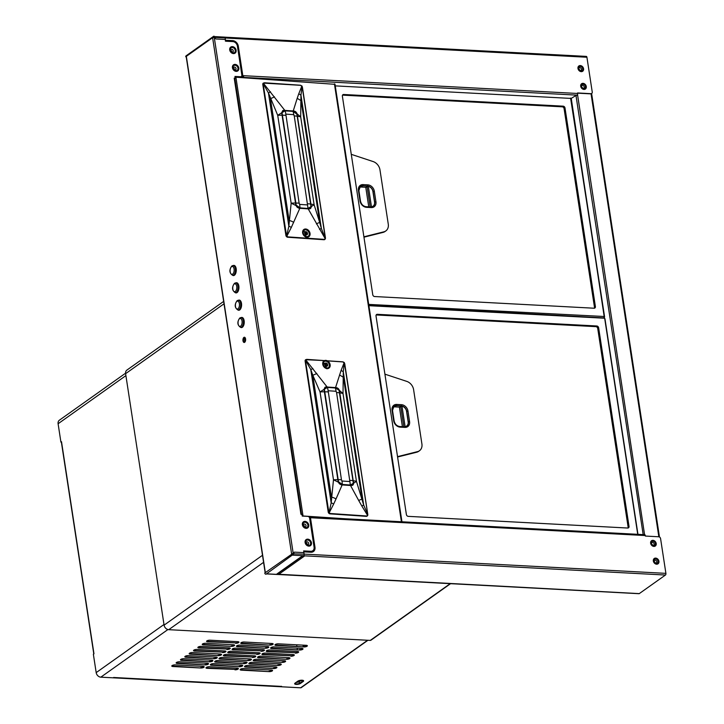 <?xml version="1.0" encoding="UTF-8"?>
<svg xmlns="http://www.w3.org/2000/svg" width="724" height="724" viewBox="0 0 724 724"><rect width="100%" height="100%" fill="white"/><g stroke="black" fill="none" stroke-linecap="round" stroke-linejoin="round"><path stroke-width="1.09" d="M277.772 573.607A1.294 1.032 -125.4 0 0 278.831 574.268L639.265 593.617A1.294 0.661 93 0 1 639.011 593.698A1.294 0.661 93 0 1 638.767 593.59M278.831 574.268L304.551 556.005L303.437 555.914M644.46 534.783A1.294 0.661 93 0 1 644.613 534.71A1.294 0.661 93 0 1 644.713 534.701A1.294 0.661 93 0 1 644.858 534.737A1.294 0.661 93 0 1 645.283 535.543L311.184 517.769L310.994 516.556L310.279 516.511L314.976 547.208A5.656 4.498 54.6 0 1 310.931 552.24L303.781 551.86L304.125 554.113A1.294 0.661 93 0 1 304.134 554.204A1.204 0.615 93 0 1 303.718 555.751A1.294 0.661 93 0 1 303.673 555.788L303.437 555.951M639.265 593.617L665.447 575.037A1.294 0.661 93 0 0 665.899 573.363L660.578 538.593A1.855 1.475 54.6 0 0 658.722 536.774L645.365 536.059L645.283 535.543M277.717 574.204L277.835 573.698M654.134 543.932A1.62 1.294 -125.4 0 1 651.347 543.778A1.62 1.294 54.6 0 1 654.134 543.932M656.849 561.706A1.62 1.294 54.6 0 0 654.071 561.562A1.62 1.294 -125.4 0 0 656.849 561.706M310.279 516.511L309.528 516.683L314.225 547.38A5.095 4.054 -125.4 0 1 312.804 551.308A5.095 4.054 -125.4 0 1 310.786 551.923M310.931 552.24L303.736 551.552M314.144 547.778A5.005 3.982 -125.4 0 1 310.524 551.86L304.496 551.127M308.659 516.674L309.528 516.683M305.917 543.109A1.023 0.815 -125.4 0 1 306.18 543.072A1.023 0.815 54.6 0 1 307.067 544.72M304.342 526.936A1.023 0.815 54.6 0 0 303.456 525.298A1.023 0.815 -125.4 0 0 303.202 525.334M643.419 534.629L644.885 534.755M577.535 94.609L577.607 95.088L575.019 95.776M577.607 95.088L644.577 534.692M644.559 534.584L643.944 534.665M578.702 69.052A1.023 0.815 -125.4 0 1 579.68 70.418M581.426 86.826A1.023 0.815 -125.4 0 1 582.395 88.201M651.356 543.814A1.023 0.815 -125.4 0 1 652.324 545.181M654.071 561.589A1.023 0.815 -125.4 0 1 655.048 562.955M659.474 537L591.617 93.523A1.855 1.475 -125.4 0 1 590.639 93.858L590.92 93.668A1.855 1.475 54.6 0 0 592.241 92.011L586.92 57.241A1.294 0.661 -87 0 0 586.35 56.4A1.294 0.661 -87 0 0 586.096 56.481M586.92 57.241L225.146 37.992A1.294 0.661 -87 0 0 225.128 37.91A1.204 0.615 -87 0 0 224.603 37.123A1.204 0.615 -87 0 0 224.368 37.205M590.92 93.668L577.562 92.953L577.634 93.477L243.536 75.694L243.445 77.106L235.047 76.907M225.146 37.992L225.49 40.245L232.648 40.625A5.656 4.498 54.6 0 1 238.305 46.173L243.002 76.871L243.717 76.907M581.481 69.169A1.62 1.294 -125.4 0 1 578.702 69.024A1.62 1.294 54.6 0 1 581.481 69.169M590.639 93.858L577.589 93.161M584.205 86.943A1.62 1.294 54.6 0 0 581.417 86.799A1.62 1.294 -125.4 0 0 584.205 86.943M577.236 95.097A1.294 0.661 -87 0 0 577.327 94.998A1.294 0.661 -87 0 0 577.517 94.663A1.294 0.661 -87 0 0 577.634 93.477M243.309 77.097A1.294 0.661 93 0 1 243.228 77.224A1.294 0.661 -87 0 1 243.083 77.368L242.784 77.577M242.178 77.432L235.065 77.052M571.109 98.455L575.562 95.758M243.002 76.871L235.01 76.69M234.413 69.957A1.023 0.815 54.6 0 0 233.535 68.318A1.023 0.815 -125.4 0 0 233.273 68.346M226.467 41.25L232.449 41.34A5.095 4.054 -125.4 0 1 237.553 46.345L242.25 77.043M230.549 50.571A1.023 0.815 -125.4 0 1 230.811 50.535A1.023 0.815 54.6 0 1 231.698 52.182M225.49 40.245L225.3 40.96M225.598 40.978L226.485 41.024M237.979 310.008A5.095 2.606 -87 0 0 238.703 310.261A5.095 2.606 -87 0 0 239.707 309.935A5.095 2.606 -87 0 0 241.59 304.324A5.095 2.606 -87 0 0 239.246 300.08A5.095 2.606 -87 0 0 238.495 300.252M235.318 292.668A5.095 2.606 -87 0 0 236.051 292.912A5.095 2.606 -87 0 0 237.056 292.596A5.095 2.606 -87 0 0 238.938 286.985A5.095 2.606 -87 0 0 236.594 282.731A5.095 2.606 -87 0 0 235.843 282.903M232.666 275.319A5.095 2.606 -87 0 0 233.399 275.572A5.095 2.606 -87 0 0 234.404 275.247A5.095 2.606 -87 0 0 236.277 269.645A5.095 2.606 -87 0 0 233.942 265.391A5.095 2.606 -87 0 0 233.191 265.563M240.63 327.348A5.095 2.606 -87 0 0 241.363 327.601A5.095 2.606 -87 0 0 242.359 327.275A5.095 2.606 -87 0 0 244.241 321.673A5.095 2.606 -87 0 0 241.907 317.42A5.095 2.606 -87 0 0 241.146 317.592M244.658 342.307A2.615 1.339 -87 0 0 245.626 339.42A2.615 1.339 -87 0 0 244.422 337.239A2.615 1.339 -87 0 0 243.907 337.402A2.615 1.339 -87 0 0 242.947 340.28A2.615 1.339 -87 0 0 244.142 342.47A2.615 1.339 -87 0 0 244.658 342.307M213.544 36.345L186.077 55.839A1.204 0.959 -125.4 0 0 185.742 56.762L213.209 37.268A1.204 0.959 -125.4 0 1 214.069 36.2L214.132 36.634A0.742 0.588 -125.4 0 0 213.607 37.295L213.209 37.268M185.742 56.762L186.204 56.744M186.403 56.762L265.346 572.639L264.749 573.064A1.204 0.959 54.6 0 0 265.952 574.241L293.347 554.322A0.742 0.588 54.6 0 1 292.605 553.589L265.346 572.639M292.206 553.57A1.204 0.959 54.6 0 0 293.419 554.747M234.766 78.482L234.205 78.129L235.237 78.183L234.974 76.445L240.522 76.744A1.855 1.475 54.6 0 0 241.852 75.088L237.418 46.128A4.634 3.692 54.6 0 0 232.784 41.585L225.635 41.205L225.137 37.91L214.241 37.331L215.906 38.96L225.372 39.467L215.906 38.96L214.241 37.331L293.247 553.625L292.623 553.661M303.664 551.082L310.551 551.453A4.634 3.692 54.6 0 0 312.569 550.892L312.795 550.729A4.634 3.692 54.6 0 1 310.777 551.29L303.637 550.91L303.899 552.638L294.433 552.141L303.899 552.638L304.134 554.204L292.668 553.806M214.005 36.725A1.204 0.615 93 0 1 214.168 37.033A1.204 0.615 -87 0 1 214.241 37.331L212.612 37.693L291.618 553.996M234.205 78.129L300.949 514.302L301.98 514.357L302.252 516.085L307.8 516.384A1.855 1.475 54.6 0 1 309.655 518.203L314.089 547.163A4.634 3.692 54.6 0 1 312.795 550.729M293.012 554.204L294.433 552.141L293.247 553.625A1.204 0.615 93 0 1 293.265 553.951A1.204 0.615 93 0 1 293.247 554.303M241.219 76.59A1.855 1.475 -125.4 0 1 240.296 76.907L235.001 76.626M213.969 37.322L214.132 36.634M244.622 337.275A2.615 1.339 -87 0 0 244.305 337.42A2.615 1.339 -87 0 0 243.336 340.108A2.615 1.339 -87 0 0 244.35 342.452M242.097 317.447A5.095 2.606 -87 0 0 241.563 317.601M241.038 327.384A5.095 2.606 -87 0 0 241.563 327.601M234.142 265.418A5.095 2.606 -87 0 0 233.599 265.572M233.083 275.355A5.095 2.606 -87 0 0 233.599 275.572M236.793 282.758A5.095 2.606 -87 0 0 236.25 282.921M235.734 292.695A5.095 2.606 -87 0 0 236.25 292.912M239.445 300.098A5.095 2.606 -87 0 0 238.911 300.261M238.386 310.035A5.095 2.606 -87 0 0 238.911 310.252M276.984 574.376A1.204 0.615 -87 0 0 277.211 574.476A1.204 0.615 -87 0 0 277.446 574.404L266.55 573.824M292.822 555.172L303.718 555.751L302.451 555.86L276.64 574.186L277.672 574.241L277.5 573.797M276.64 574.186A1.204 0.959 54.6 0 0 277.165 574.041L302.75 555.878M307.564 544.837A1.62 1.294 -125.4 0 1 307.094 541.805A1.62 1.294 54.6 0 1 307.564 544.837M304.84 527.063A1.62 1.294 -125.4 0 1 304.379 524.022A1.62 1.294 54.6 0 1 304.84 527.063M234.911 70.074A1.62 1.294 -125.4 0 1 234.449 67.042A1.62 1.294 54.6 0 1 234.911 70.074M232.196 52.3A1.62 1.294 -125.4 0 1 231.725 49.268A1.62 1.294 54.6 0 1 232.196 52.3M244.92 342.063L244.214 337.493M235.083 77.151L334.814 84.319M302.243 516.076L309.999 516.529M311.003 516.601L333.882 518.167M305.664 234.712A1.023 0.796 56.3 0 0 304.614 233.137M325.764 366.082A1.023 0.796 56.3 0 0 324.714 364.516M302.225 515.931L345.574 518.782M325.836 366.127A1.023 0.796 56.3 0 0 324.705 364.434M305.736 234.748A1.023 0.796 56.3 0 0 304.605 233.056M284.831 110.401L294.08 111.044L297.075 113.822L311.239 206.186L310.334 208.63L309.058 208.937L298.94 208.25L295.89 205.507L281.699 112.763L282.641 110.691L284.831 110.401L263.455 83.332L262.803 84.518A1.855 1.439 -123.7 0 1 263.455 83.016M262.803 84.518L285.889 235.4A1.855 1.439 -123.7 0 0 287.718 237.246L323.945 239.725A1.855 1.439 -123.7 0 0 324.814 239.454M304.732 232.277A1.765 1.367 -123.7 0 1 306.496 234.929M305.845 231.635A1.765 1.367 56.3 0 0 306.352 234.929A1.765 1.367 -123.7 0 0 305.845 231.635M308.279 236.286A3.71 2.887 56.3 0 0 308.931 232.476A3.71 2.887 56.3 0 0 305.573 229.816A3.71 2.887 56.3 0 0 304.161 230.123M306.876 236.594A3.71 2.887 -123.7 0 1 303.483 233.843A3.71 2.887 -123.7 0 1 304.288 230.042A3.71 2.887 -123.7 0 1 305.809 229.653A3.71 2.887 -123.7 0 1 309.202 232.404A3.71 2.887 -123.7 0 1 308.397 236.205A3.71 2.887 -123.7 0 1 306.876 236.594M306.976 237.237A4.407 3.43 56.3 0 0 308.786 236.784A4.407 3.43 56.3 0 0 309.736 232.268A4.407 3.43 56.3 0 0 305.709 229.001A4.407 3.43 56.3 0 0 303.899 229.463A4.407 3.43 56.3 0 0 302.94 233.979A4.407 3.43 56.3 0 0 306.976 237.237M303.763 229.562L306.089 237.834L308.786 236.784M299.817 208.304L291.292 227.508A7.466 6.489 179.2 0 0 288.849 226.241L286.65 235.97L287.917 237.101L324.144 239.581L325.411 238.775L302.388 87.025L300.532 85.233L264.378 82.762M308.198 208.874L325.275 238.82L324.144 239.581L325.32 238.974M307.99 208.503L298.822 207.951A2.778 2.163 -123.7 0 1 296.089 205.191L282.007 113.179A2.778 2.163 -123.7 0 1 282.803 111.034A2.778 2.163 -123.7 0 1 282.84 111.007L282.089 113.125L296.17 205.127L300.017 207.842L309.03 208.575L310.153 208.304L310.958 206.141L296.876 114.139L293.093 111.387L294.152 111.369L296.722 113.578M296.297 205.716L298.912 207.888M295.528 203.046A25.955 8.389 171.3 0 0 291.157 203.182L288.849 226.241L268.45 92.971A7.466 2.896 -13 0 0 270.532 91.812M293.673 222.386A11.285 9.62 175.3 0 0 289.111 220.503L270.45 98.591A11.285 4.009 -11 0 0 274.45 96.79M281.699 112.763L277.717 115.324L291.157 203.182L295.89 205.507M310.153 208.304L310.08 208.349A2.778 2.163 -123.7 0 1 310.08 208.349A2.778 2.163 -123.7 0 1 308.94 208.639L298.822 207.951M307.546 204.937L294.243 115.894L293.736 114.663L285.817 114.12L299.13 203.163L299.627 204.394L307.546 204.937A25.955 13.982 93.9 0 1 307.935 208.385L310.976 206.72M311.266 206.557L314.126 204.756L319.727 222.594A11.285 4.833 128.8 0 0 316.415 223.942M310.306 208.648A3.149 2.453 56.3 0 0 311.184 206.222L297.112 114.22A3.149 2.453 56.3 0 0 294.007 111.089L283.889 110.392A3.149 2.453 56.3 0 0 282.613 110.709M285.817 114.12A25.955 13.982 -86.1 0 0 285.175 110.844L282.803 111.034M293.736 114.663A25.955 13.982 -86.1 0 0 293.093 111.387L285.175 110.844L282.043 112.573M285.093 110.745L293.12 111.297M310.94 204.096A25.955 8.389 -8.7 0 1 314.126 204.756L300.686 116.89L300.958 95.197L302.071 86.183L300.532 85.233M293.22 110.98L297.193 98.346A11.285 0.778 29 0 1 301.066 100.681L319.727 222.594L321.356 228.458A7.466 2.996 126.5 0 0 319.546 229.445M297.501 116.238A25.955 8.389 -8.7 0 1 300.686 116.89L297.075 113.822M297.193 98.346L298.786 93.74A7.466 0.597 31.7 0 1 300.958 95.197L321.356 228.458L325.411 238.775M282.089 115.188A25.955 8.389 171.3 0 0 277.717 115.324L268.45 92.971L263.129 83.504M298.786 93.74L301.89 85.957L300.65 85.323L264.423 82.844L263.02 84.373L286.641 236.332M263.228 84.319L286.478 236.114M291.292 227.508L286.849 236.187L287.989 236.893L324.225 239.373L325.275 238.82L325.429 237.879L324.705 239.526M302.361 87.07L325.438 237.879L302.062 86.165M264.423 82.844L263.228 83.305M367.14 516.067A1.855 1.439 -123.7 0 1 366.272 516.339L330.044 513.859A1.855 1.439 -123.7 0 1 328.216 512.022L305.13 361.14A1.855 1.439 -123.7 0 1 305.781 359.629M324.832 363.656A1.765 1.367 -123.7 0 1 326.605 366.308M326.452 366.308A1.765 1.367 56.3 0 0 325.954 363.005A1.765 1.367 -123.7 0 0 326.452 366.308M328.379 367.656A3.71 2.887 56.3 0 0 329.031 363.846A3.71 2.887 56.3 0 0 325.673 361.186A3.71 2.887 56.3 0 0 324.271 361.493M325.918 361.023A3.71 2.887 -123.7 0 1 329.302 363.774A3.71 2.887 -123.7 0 1 328.506 367.575A3.71 2.887 -123.7 0 1 326.977 367.964A3.71 2.887 -123.7 0 1 323.583 365.213A3.71 2.887 -123.7 0 1 324.388 361.412A3.71 2.887 -123.7 0 1 325.918 361.023M325.818 360.371A4.407 3.43 56.3 0 0 323.999 360.833A4.407 3.43 56.3 0 0 323.049 365.349A4.407 3.43 56.3 0 0 327.076 368.616A4.407 3.43 56.3 0 0 328.886 368.154A4.407 3.43 56.3 0 0 329.845 363.638A4.407 3.43 56.3 0 0 325.818 360.371M323.999 360.833L323.157 361.394L326.832 368.778L328.741 368.254M335.547 387.593L336.407 387.657L339.484 390.797L353.593 483.18L352.66 485.252L351.384 485.56L341.266 484.872L338.226 482.13L324.026 389.385L324.967 387.313L326.289 386.969L335.547 387.593L341.113 370.362A7.466 0.597 31.7 0 1 343.294 371.81L344.262 362.534L342.859 361.855L327.275 360.787M327.167 387.023L305.781 359.946L305.13 361.14M327.42 387.367L336.479 387.992L339.049 390.191L335.42 388.01L326.37 387.295L325.203 387.602L324.37 389.186L338.497 481.75L342.343 484.465L341.149 484.564A2.778 2.163 -123.7 0 1 338.416 481.804L324.334 389.802A2.778 2.163 -123.7 0 1 325.13 387.648A2.778 2.163 -123.7 0 1 325.167 387.63M352.642 485.261A3.149 2.453 56.3 0 0 353.511 482.836L339.438 390.833A3.149 2.453 56.3 0 0 336.334 387.702L326.225 387.014A3.149 2.453 56.3 0 0 324.949 387.322M339.827 392.861A25.955 8.389 -8.7 0 1 343.013 393.512L343.294 371.81L363.683 505.081A7.466 2.996 126.5 0 0 361.873 506.067L367.611 515.443L367.81 514.529L344.724 363.647L342.977 361.937L327.447 360.878M339.52 374.96A11.285 0.778 29 0 1 343.402 377.304L362.054 499.216A11.285 4.833 128.8 0 0 358.742 500.556L361.873 506.067M353.593 483.18L356.461 481.37L343.013 393.512L339.402 390.435M349.882 481.551L336.57 392.508L336.063 391.286L328.144 390.743L341.457 479.786L341.954 481.007L349.882 481.551A25.955 13.982 93.9 0 1 350.262 485.008L352.479 484.926L353.285 482.763L339.049 390.191M328.144 390.743A25.955 13.982 -86.1 0 0 327.501 387.467L324.37 389.186M324.026 389.385L320.044 391.937L312.786 375.204A11.285 4.009 -11 0 0 316.786 373.403M352.443 484.944A2.778 2.163 -123.7 0 1 352.407 484.971A2.778 2.163 -123.7 0 1 351.267 485.261L341.149 484.564M341.954 481.007A25.955 13.982 93.9 0 1 342.343 484.465L350.262 485.008L353.303 483.342M350.525 485.496L358.742 500.556M350.326 485.116L342.298 484.573M338.624 482.338L341.239 484.501M324.415 391.802A25.955 8.389 171.3 0 0 320.044 391.937L333.483 479.804L331.176 502.854L328.968 512.945L330.253 513.723L366.48 516.203L367.738 515.398M342.144 484.917L335.999 498.999A11.285 9.62 175.3 0 0 331.438 497.126L312.786 375.204L310.786 369.593A7.466 2.896 -13 0 0 312.858 368.426M337.855 479.659A25.955 8.389 171.3 0 0 333.483 479.804L338.226 482.13M335.999 498.999L333.619 504.13A7.466 6.489 179.2 0 0 331.176 502.854L310.786 369.593L305.456 360.127M353.276 480.718A25.955 8.389 -8.7 0 1 356.461 481.37L363.683 505.081L367.81 514.529L367.665 515.579L366.272 516.339M367.756 514.502L344.389 362.787M324.298 360.661L306.668 359.357L305.555 359.918M306.75 359.457L305.347 360.995L328.968 512.945M305.555 360.941L328.805 512.728M450.572 583.671L370.887 640.242A1.394 1.104 -125.4 0 1 370.281 640.405L168.719 629.681A4.634 3.692 -125.4 0 1 164.086 625.138L125.605 373.665A4.634 3.692 -125.4 0 1 126.89 370.1L223.644 301.419M367.937 640.288L301.238 687.637A1.394 1.104 -125.4 0 1 300.632 687.8L100.826 677.166A4.634 3.692 -125.4 0 1 96.183 672.623L93.369 654.243L93.966 653.817L61.513 441.712L60.916 442.138L58.101 423.748A4.634 3.692 -125.4 0 1 59.395 420.182L125.551 373.222M60.916 442.138L61.377 442.111M269.138 671.628A2.317 0.751 -8.7 0 0 271.482 671.302A2.317 0.751 -8.7 0 0 272.577 670.469A2.317 0.751 -8.7 0 0 271.428 670.008L243.599 668.524A2.317 0.751 -8.7 0 0 241.255 668.858A2.317 0.751 -8.7 0 0 240.16 669.691A2.317 0.751 -8.7 0 0 241.309 670.153L269.138 671.628L241.246 669.718A2.317 0.751 -8.7 0 1 240.232 669.456M273.482 668.542A2.317 0.751 -8.7 0 0 275.826 668.216A2.317 0.751 -8.7 0 0 276.921 667.383A2.317 0.751 -8.7 0 0 275.772 666.922L247.943 665.437A2.317 0.751 -8.7 0 0 245.608 665.772A2.317 0.751 -8.7 0 0 244.513 666.605A2.317 0.751 -8.7 0 0 245.653 667.066L273.482 668.542L245.59 666.632A2.317 0.751 -8.7 0 1 244.576 666.37M277.835 665.456A2.317 0.751 -8.7 0 0 280.179 665.13A2.317 0.751 -8.7 0 0 281.265 664.297A2.317 0.751 -8.7 0 0 280.125 663.836L252.296 662.351A2.317 0.751 -8.7 0 0 249.952 662.686A2.317 0.751 -8.7 0 0 248.857 663.519A2.317 0.751 -8.7 0 0 250.006 663.98L277.835 665.456L249.943 663.546A2.317 0.751 -8.7 0 1 248.929 663.284M282.179 662.37A2.317 0.751 -8.7 0 0 284.523 662.044A2.317 0.751 -8.7 0 0 285.618 661.211A2.317 0.751 -8.7 0 0 284.469 660.75L256.64 659.265A2.317 0.751 -8.7 0 0 254.305 659.6A2.317 0.751 -8.7 0 0 253.21 660.433A2.317 0.751 -8.7 0 0 254.35 660.894L282.179 662.37L254.287 660.46A2.317 0.751 -8.7 0 1 253.273 660.197M286.532 659.283A2.317 0.751 -8.7 0 0 288.867 658.958A2.317 0.751 -8.7 0 0 289.962 658.125A2.317 0.751 -8.7 0 0 288.822 657.664L260.993 656.179A2.317 0.751 -8.7 0 0 258.649 656.514A2.317 0.751 -8.7 0 0 257.554 657.347A2.317 0.751 -8.7 0 0 258.703 657.808L286.532 659.283L258.631 657.374A2.317 0.751 -8.7 0 1 257.626 657.111M290.876 656.197A2.317 0.751 -8.7 0 0 293.22 655.872A2.317 0.751 -8.7 0 0 294.315 655.039A2.317 0.751 -8.7 0 0 293.166 654.577L265.337 653.093A2.317 0.751 -8.7 0 0 262.993 653.419A2.317 0.751 -8.7 0 0 261.907 654.252A2.317 0.751 -8.7 0 0 263.047 654.713L290.813 655.763L262.984 654.288A2.317 0.751 -8.7 0 1 261.97 654.025M295.229 653.111A2.317 0.751 -8.7 0 0 297.564 652.786A2.317 0.751 -8.7 0 0 298.659 651.953A2.317 0.751 -8.7 0 0 297.519 651.491L269.69 650.007A2.317 0.751 -8.7 0 0 267.346 650.333A2.317 0.751 -8.7 0 0 266.251 651.166A2.317 0.751 -8.7 0 0 267.4 651.627L295.157 652.677L267.328 651.202A2.317 0.751 -8.7 0 1 266.314 650.939M299.573 650.025A2.317 0.751 -8.7 0 0 301.917 649.699A2.317 0.751 -8.7 0 0 303.012 648.867A2.317 0.751 -8.7 0 0 301.863 648.405L274.034 646.921A2.317 0.751 -8.7 0 0 271.69 647.247A2.317 0.751 -8.7 0 0 270.595 648.08A2.317 0.751 -8.7 0 0 271.744 648.541L299.573 650.025L271.681 648.107A2.317 0.751 -8.7 0 1 270.667 647.853M303.926 646.939A2.317 0.751 -8.7 0 0 306.261 646.604A2.317 0.751 -8.7 0 0 307.356 645.772A2.317 0.751 -8.7 0 0 306.207 645.31L278.378 643.835A2.317 0.751 -8.7 0 0 276.043 644.161A2.317 0.751 -8.7 0 0 274.948 644.994A2.317 0.751 -8.7 0 0 276.097 645.455L303.926 646.939L276.025 645.021A2.317 0.751 -8.7 0 1 275.011 644.767M234.947 669.809A2.317 0.751 -8.7 0 0 237.291 669.483A2.317 0.751 -8.7 0 0 238.386 668.65A2.317 0.751 -8.7 0 0 237.237 668.189L209.408 666.704A2.317 0.751 -8.7 0 0 207.064 667.039A2.317 0.751 -8.7 0 0 205.969 667.872A2.317 0.751 -8.7 0 0 207.118 668.333L234.884 669.374L207.055 667.899A2.317 0.751 -8.7 0 1 206.041 667.637M239.3 666.723A2.317 0.751 -8.7 0 0 241.635 666.397A2.317 0.751 -8.7 0 0 242.73 665.564A2.317 0.751 -8.7 0 0 241.581 665.103L213.752 663.618A2.317 0.751 -8.7 0 0 211.417 663.953A2.317 0.751 -8.7 0 0 210.322 664.786A2.317 0.751 -8.7 0 0 211.471 665.247L239.3 666.723L211.399 664.813A2.317 0.751 -8.7 0 1 210.385 664.551M243.644 663.636A2.317 0.751 -8.7 0 0 245.988 663.311A2.317 0.751 -8.7 0 0 247.083 662.478A2.317 0.751 -8.7 0 0 245.934 662.017L218.105 660.532A2.317 0.751 -8.7 0 0 215.761 660.867A2.317 0.751 -8.7 0 0 214.666 661.7A2.317 0.751 -8.7 0 0 215.815 662.161L243.644 663.636L215.752 661.727A2.317 0.751 -8.7 0 1 214.738 661.465M247.997 660.55A2.317 0.751 -8.7 0 0 250.332 660.225A2.317 0.751 -8.7 0 0 251.427 659.392A2.317 0.751 -8.7 0 0 250.278 658.931L222.449 657.446A2.317 0.751 -8.7 0 0 220.114 657.781A2.317 0.751 -8.7 0 0 219.019 658.614A2.317 0.751 -8.7 0 0 220.159 659.075L247.997 660.55L220.096 658.641A2.317 0.751 -8.7 0 1 219.082 658.378M252.341 657.464A2.317 0.751 -8.7 0 0 254.685 657.139A2.317 0.751 -8.7 0 0 255.78 656.306A2.317 0.751 -8.7 0 0 254.631 655.844L226.802 654.36A2.317 0.751 -8.7 0 0 224.458 654.695A2.317 0.751 -8.7 0 0 223.363 655.528A2.317 0.751 -8.7 0 0 224.512 655.989L252.278 657.03L224.449 655.555A2.317 0.751 -8.7 0 1 223.435 655.292M256.685 654.378A2.317 0.751 -8.7 0 0 259.029 654.053A2.317 0.751 -8.7 0 0 260.124 653.22A2.317 0.751 -8.7 0 0 258.975 652.758L231.146 651.274A2.317 0.751 -8.7 0 0 228.811 651.6A2.317 0.751 -8.7 0 0 227.716 652.433A2.317 0.751 -8.7 0 0 228.856 652.894L256.622 653.944L228.793 652.469A2.317 0.751 -8.7 0 1 227.779 652.206M261.038 651.292A2.317 0.751 -8.7 0 0 263.382 650.966A2.317 0.751 -8.7 0 0 264.468 650.134A2.317 0.751 -8.7 0 0 263.328 649.672L235.499 648.188A2.317 0.751 -8.7 0 0 233.155 648.514A2.317 0.751 -8.7 0 0 232.06 649.347A2.317 0.751 -8.7 0 0 233.209 649.808L260.975 650.858L233.137 649.383A2.317 0.751 -8.7 0 1 232.132 649.12M265.382 648.206A2.317 0.751 -8.7 0 0 267.726 647.88A2.317 0.751 -8.7 0 0 268.821 647.048A2.317 0.751 -8.7 0 0 267.672 646.586L239.843 645.102A2.317 0.751 -8.7 0 0 237.499 645.428A2.317 0.751 -8.7 0 0 236.413 646.261A2.317 0.751 -8.7 0 0 237.553 646.722L265.382 648.206L237.49 646.288A2.317 0.751 -8.7 0 1 236.477 646.034M269.735 645.12A2.317 0.751 -8.7 0 0 272.07 644.785A2.317 0.751 -8.7 0 0 273.165 643.953A2.317 0.751 -8.7 0 0 272.025 643.491L244.196 642.016A2.317 0.751 -8.7 0 0 241.852 642.342A2.317 0.751 -8.7 0 0 240.757 643.174A2.317 0.751 -8.7 0 0 241.907 643.636L269.735 645.12L241.834 643.202A2.317 0.751 -8.7 0 1 240.821 642.948M200.756 667.99A2.317 0.751 -8.7 0 0 203.1 667.664A2.317 0.751 -8.7 0 0 204.195 666.831A2.317 0.751 -8.7 0 0 203.046 666.37L175.217 664.885A2.317 0.751 -8.7 0 0 172.873 665.22A2.317 0.751 -8.7 0 0 171.787 666.053A2.317 0.751 -8.7 0 0 172.927 666.514L200.756 667.99L172.864 666.08A2.317 0.751 -8.7 0 1 171.85 665.818M205.109 664.904A2.317 0.751 -8.7 0 0 207.444 664.578A2.317 0.751 -8.7 0 0 208.539 663.745A2.317 0.751 -8.7 0 0 207.399 663.284L179.57 661.799A2.317 0.751 -8.7 0 0 177.226 662.134A2.317 0.751 -8.7 0 0 176.131 662.967A2.317 0.751 -8.7 0 0 177.28 663.428L205.109 664.904L177.208 662.994A2.317 0.751 -8.7 0 1 176.194 662.731M209.453 661.817A2.317 0.751 -8.7 0 0 211.797 661.492A2.317 0.751 -8.7 0 0 212.892 660.659A2.317 0.751 -8.7 0 0 211.743 660.197L183.914 658.713A2.317 0.751 -8.7 0 0 181.57 659.048A2.317 0.751 -8.7 0 0 180.475 659.881A2.317 0.751 -8.7 0 0 181.624 660.342L209.453 661.817L181.561 659.908A2.317 0.751 -8.7 0 1 180.548 659.645M213.806 658.731A2.317 0.751 -8.7 0 0 216.141 658.406A2.317 0.751 -8.7 0 0 217.236 657.573A2.317 0.751 -8.7 0 0 216.096 657.111L188.258 655.627A2.317 0.751 -8.7 0 0 185.923 655.962A2.317 0.751 -8.7 0 0 184.828 656.795A2.317 0.751 -8.7 0 0 185.977 657.256L213.806 658.731L185.905 656.822A2.317 0.751 -8.7 0 1 184.892 656.559M218.15 655.645A2.317 0.751 -8.7 0 0 220.494 655.32A2.317 0.751 -8.7 0 0 221.589 654.487A2.317 0.751 -8.7 0 0 220.44 654.025L192.611 652.541A2.317 0.751 -8.7 0 0 190.267 652.876A2.317 0.751 -8.7 0 0 189.172 653.709A2.317 0.751 -8.7 0 0 190.322 654.17L218.15 655.645L190.258 653.736A2.317 0.751 -8.7 0 1 189.245 653.473M222.503 652.559A2.317 0.751 -8.7 0 0 224.838 652.234A2.317 0.751 -8.7 0 0 225.933 651.401A2.317 0.751 -8.7 0 0 224.784 650.939L196.955 649.455A2.317 0.751 -8.7 0 0 194.62 649.781A2.317 0.751 -8.7 0 0 193.525 650.614A2.317 0.751 -8.7 0 0 194.675 651.075L222.431 652.125L194.602 650.65A2.317 0.751 -8.7 0 1 193.589 650.387M226.847 649.473A2.317 0.751 -8.7 0 0 229.191 649.147A2.317 0.751 -8.7 0 0 230.286 648.315A2.317 0.751 -8.7 0 0 229.137 647.853L201.308 646.369A2.317 0.751 -8.7 0 0 198.964 646.695A2.317 0.751 -8.7 0 0 197.869 647.528A2.317 0.751 -8.7 0 0 199.019 647.989L226.784 649.039L198.955 647.564A2.317 0.751 -8.7 0 1 197.942 647.301M231.191 646.387A2.317 0.751 -8.7 0 0 233.535 646.061A2.317 0.751 -8.7 0 0 234.63 645.229A2.317 0.751 -8.7 0 0 233.481 644.767L205.652 643.283A2.317 0.751 -8.7 0 0 203.317 643.609A2.317 0.751 -8.7 0 0 202.222 644.441A2.317 0.751 -8.7 0 0 203.363 644.903L231.191 646.387L203.299 644.469A2.317 0.751 -8.7 0 1 202.286 644.215M235.544 643.301A2.317 0.751 -8.7 0 0 237.888 642.966A2.317 0.751 -8.7 0 0 238.974 642.134A2.317 0.751 -8.7 0 0 237.834 641.672L210.005 640.197A2.317 0.751 -8.7 0 0 207.661 640.523A2.317 0.751 -8.7 0 0 206.566 641.355A2.317 0.751 -8.7 0 0 207.716 641.817L235.481 642.867L207.652 641.383A2.317 0.751 -8.7 0 1 206.639 641.129M272.441 670.27A2.317 0.751 -8.7 0 1 269.075 671.193M276.785 667.184A2.317 0.751 -8.7 0 1 273.419 668.107M281.138 664.098A2.317 0.751 -8.7 0 1 277.772 665.021M285.482 661.003A2.317 0.751 -8.7 0 1 282.116 661.935M289.835 657.917A2.317 0.751 -8.7 0 1 286.46 658.849M294.179 654.831A2.317 0.751 -8.7 0 1 290.813 655.763M298.523 651.745A2.317 0.751 -8.7 0 1 295.157 652.677M302.876 648.659A2.317 0.751 -8.7 0 1 299.51 649.591M307.22 645.573A2.317 0.751 -8.7 0 1 303.854 646.505M238.25 668.451A2.317 0.751 -8.7 0 1 234.884 669.374M242.594 665.365A2.317 0.751 -8.7 0 1 239.228 666.288M246.947 662.279A2.317 0.751 -8.7 0 1 243.581 663.202M251.291 659.184A2.317 0.751 -8.7 0 1 247.925 660.116M255.644 656.098A2.317 0.751 -8.7 0 1 252.278 657.03M259.988 653.012A2.317 0.751 -8.7 0 1 256.622 653.944M264.341 649.926A2.317 0.751 -8.7 0 1 260.975 650.858M268.685 646.84A2.317 0.751 -8.7 0 1 265.319 647.772M273.038 643.754A2.317 0.751 -8.7 0 1 269.663 644.686M204.059 666.632A2.317 0.751 -8.7 0 1 200.693 667.555M208.412 663.546A2.317 0.751 -8.7 0 1 205.037 664.469M212.756 660.46A2.317 0.751 -8.7 0 1 209.39 661.383M217.1 657.365A2.317 0.751 -8.7 0 1 213.734 658.297M221.453 654.279A2.317 0.751 -8.7 0 1 218.087 655.211M225.798 651.193A2.317 0.751 -8.7 0 1 222.431 652.125M230.151 648.107A2.317 0.751 -8.7 0 1 226.784 649.039M234.495 645.021A2.317 0.751 -8.7 0 1 231.128 645.953M238.848 641.935A2.317 0.751 -8.7 0 1 235.481 642.867M281.591 686.334A1.204 0.615 93 0 1 281.355 686.406A1.204 0.615 93 0 1 281.129 686.307M296.532 682.261A1.72 0.552 171.3 0 0 298.994 681.755L301.048 680.298M296.378 682.37L298.759 682.044L301.247 680.279M296.623 644.803L296.822 646.134M297.13 648.152L297.338 649.473M297.645 651.5L297.763 652.252M305.727 646.315L305.573 645.283M303.012 645.147L303.22 646.469M303.971 645.193L304.171 646.514M376.009 315.963L406.39 514.538A1.855 1.475 54.6 0 0 408.246 516.357L627.699 528.031A1.855 1.475 54.6 0 0 629.02 526.384L598.639 327.809A1.855 1.475 54.6 0 0 596.784 325.99L377.331 314.316A1.855 1.475 54.6 0 0 376.009 315.963M384.915 374.163L406.788 381.394A8.806 7.005 -125.4 0 1 413.603 389.648L421.911 443.975A8.806 7.005 -125.4 0 1 419.458 450.753A8.806 7.005 -125.4 0 1 417.531 451.631L397.53 456.636M627.97 528.022A1.855 1.475 54.6 0 0 628.106 527.036L597.725 328.461A1.855 1.475 54.6 0 0 595.87 326.642L376.417 314.967A1.855 1.475 54.6 0 0 376.145 314.976M419.458 450.753L418.635 451.333A8.806 7.005 -125.4 0 1 416.707 452.219L397.585 456.998M399.648 407.132A5.566 4.425 54.6 0 0 399.404 407.114L394.634 406.861A5.566 4.425 54.6 0 0 393.204 407.033M402.399 426.671L399.431 407.286L401.974 406.173A5.376 4.281 -125.4 0 1 406.553 411.322L408.164 421.884A5.376 4.281 -125.4 0 1 406.671 426.029A5.376 4.281 -125.4 0 1 405.114 426.635L403.865 426.997M342.371 96.138L372.76 294.722A1.855 1.475 54.6 0 0 374.616 296.541L594.06 308.216A1.855 1.475 54.6 0 0 595.39 306.56L565.001 107.985A1.855 1.475 54.6 0 0 563.145 106.166L343.692 94.491A1.855 1.475 54.6 0 0 342.371 96.138M351.276 154.339L373.15 161.57A8.806 7.005 -125.4 0 1 379.964 169.832L388.272 224.15A8.806 7.005 -125.4 0 1 385.82 230.929A8.806 7.005 -125.4 0 1 383.892 231.816L363.891 236.811M594.332 308.198A1.855 1.475 54.6 0 0 594.467 307.211L564.087 108.636A1.855 1.475 54.6 0 0 562.231 106.817L342.778 95.143A1.855 1.475 54.6 0 0 342.506 95.152M385.82 230.929L384.996 231.517A8.806 7.005 -125.4 0 1 383.068 232.395L363.955 237.182M366.009 187.308A5.566 4.425 54.6 0 0 365.765 187.29L360.995 187.036A5.566 4.425 54.6 0 0 359.566 187.217M368.76 206.856L365.792 187.462L368.344 186.349A5.376 4.281 -125.4 0 1 372.914 191.507L374.534 202.068A5.376 4.281 -125.4 0 1 373.032 206.204A5.376 4.281 -125.4 0 1 371.475 206.82L370.236 207.173M303.673 555.788L665.447 575.037M304.125 554.113L665.899 573.363M658.94 561.299A3.258 2.588 54.6 0 0 655.673 558.104A3.258 2.588 54.6 0 0 653.347 561A3.258 2.588 54.6 0 0 656.605 564.195A3.258 2.588 54.6 0 0 658.94 561.299M656.216 543.525A3.258 2.588 54.6 0 0 652.957 540.33A3.258 2.588 54.6 0 0 650.632 543.226A3.258 2.588 54.6 0 0 653.89 546.421A3.258 2.588 54.6 0 0 656.216 543.525M655.365 543.615A2.48 1.973 54.6 0 0 652.885 541.181A2.48 1.973 54.6 0 0 651.12 543.389A2.48 1.973 -125.4 0 0 653.6 545.815A2.48 1.973 -125.4 0 0 655.365 543.615M658.089 561.39A2.48 1.973 54.6 0 0 655.609 558.964A2.48 1.973 54.6 0 0 653.835 561.163A2.48 1.973 -125.4 0 0 656.315 563.589A2.48 1.973 -125.4 0 0 658.089 561.39M314.976 547.208L314.116 547.407M309.401 516.71L309.582 517.886M658.84 536.783L591.056 93.821M643.184 534.62L575.978 95.459M586.286 86.536A3.258 2.588 54.6 0 0 583.028 83.341A3.258 2.588 54.6 0 0 580.702 86.237A3.258 2.588 54.6 0 0 583.96 89.432A3.258 2.588 54.6 0 0 586.286 86.536M583.571 68.762A3.258 2.588 54.6 0 0 580.304 65.567A3.258 2.588 54.6 0 0 577.978 68.463A3.258 2.588 54.6 0 0 581.236 71.658A3.258 2.588 54.6 0 0 583.571 68.762M582.72 68.852A2.48 1.973 54.6 0 0 580.241 66.427A2.48 1.973 54.6 0 0 578.467 68.626A2.48 1.973 -125.4 0 0 580.947 71.052A2.48 1.973 -125.4 0 0 582.72 68.852M585.435 86.627A2.48 1.973 54.6 0 0 582.956 84.201A2.48 1.973 54.6 0 0 581.191 86.4A2.48 1.973 -125.4 0 0 583.671 88.835A2.48 1.973 -125.4 0 0 585.435 86.627M576.956 95.134L243.083 77.368M238.305 46.173L237.454 46.372M241.87 75.405L242.124 77.07M226.458 41.15L232.422 41.467A5.005 3.982 -125.4 0 1 233.861 41.793M232.422 41.467L232.648 40.625M308.813 546.122A3.72 2.959 -125.4 0 1 305.094 542.475A3.72 2.959 -125.4 0 1 307.754 539.163A3.72 2.959 -125.4 0 1 311.474 542.81A3.72 2.959 -125.4 0 1 308.813 546.122M306.098 528.348A3.72 2.959 -125.4 0 1 302.37 524.692A3.72 2.959 -125.4 0 1 305.03 521.389A3.72 2.959 -125.4 0 1 308.75 525.036A3.72 2.959 -125.4 0 1 306.098 528.348M236.169 71.359A3.72 2.959 -125.4 0 1 232.44 67.712A3.72 2.959 -125.4 0 1 235.101 64.4A3.72 2.959 -125.4 0 1 238.82 68.047A3.72 2.959 -125.4 0 1 236.169 71.359M233.445 53.585A3.72 2.959 -125.4 0 1 229.725 49.938A3.72 2.959 -125.4 0 1 232.386 46.626A3.72 2.959 -125.4 0 1 236.105 50.273A3.72 2.959 -125.4 0 1 233.445 53.585M308.524 545.516A2.941 2.335 -125.4 0 1 305.582 542.638A2.941 2.335 -125.4 0 1 307.682 540.023A2.941 2.335 54.6 0 1 310.623 542.9A2.941 2.335 54.6 0 1 308.524 545.516M305.799 527.742A2.941 2.335 -125.4 0 1 302.858 524.855A2.941 2.335 -125.4 0 1 304.958 522.239A2.941 2.335 54.6 0 1 307.899 525.126A2.941 2.335 54.6 0 1 305.799 527.742M235.879 70.753A2.941 2.335 -125.4 0 1 232.938 67.875A2.941 2.335 -125.4 0 1 235.038 65.26A2.941 2.335 54.6 0 1 237.979 68.147A2.941 2.335 54.6 0 1 235.879 70.753M233.155 52.979A2.941 2.335 -125.4 0 1 230.214 50.101A2.941 2.335 -125.4 0 1 232.314 47.485A2.941 2.335 54.6 0 1 235.255 50.363A2.941 2.335 54.6 0 1 233.155 52.979M242.585 317.637L239.771 318.008C237.01 321.99 237.273 325.094 240.576 327.348A4.887 2.498 -87 0 0 241.563 327.04A4.887 2.498 -87 0 0 243.364 321.637A4.887 2.498 -87 0 0 241.092 317.592A4.887 2.498 -87 0 0 240.16 317.899M240.649 326.135A3.964 2.027 -87 0 0 242.033 321.04A3.964 2.027 -87 0 0 239.517 318.723A3.964 2.027 -87 0 0 238.124 323.818A3.964 2.027 -87 0 0 240.649 326.135M239.934 300.297L237.119 300.668C234.359 304.641 234.621 307.754 237.924 310.008A4.887 2.498 -87 0 0 238.911 309.7A4.887 2.498 -87 0 0 240.712 304.297A4.887 2.498 -87 0 0 238.44 300.243A4.887 2.498 -87 0 0 237.508 300.56M237.997 308.786A3.964 2.027 -87 0 0 239.382 303.7A3.964 2.027 -87 0 0 236.857 301.383A3.964 2.027 -87 0 0 235.472 306.469A3.964 2.027 -87 0 0 237.997 308.786M237.273 282.948L234.467 283.328C231.698 287.301 231.97 290.414 235.273 292.659A4.887 2.498 -87 0 0 236.25 292.351A4.887 2.498 -87 0 0 238.051 286.957A4.887 2.498 -87 0 0 235.789 282.903A4.887 2.498 -87 0 0 234.857 283.211M235.336 291.446A3.964 2.027 -87 0 0 236.73 286.351A3.964 2.027 -87 0 0 234.205 284.034A3.964 2.027 -87 0 0 232.82 289.129A3.964 2.027 -87 0 0 235.336 291.446M234.621 265.608L231.816 265.979C229.046 269.962 229.318 273.066 232.612 275.319A4.887 2.498 -87 0 0 233.599 275.011A4.887 2.498 -87 0 0 235.4 269.609A4.887 2.498 -87 0 0 233.137 265.563A4.887 2.498 -87 0 0 232.205 265.871M232.685 274.106A3.964 2.027 -87 0 0 234.078 269.011A3.964 2.027 -87 0 0 231.553 266.694A3.964 2.027 -87 0 0 230.169 271.79A3.964 2.027 -87 0 0 232.685 274.106M244.884 341.864L244.576 339.818A2.688 1.376 -87 0 0 244.875 341.773M334.416 83.839L401.422 521.76M235.879 77.097L303.021 515.877M299.627 204.394A25.955 13.982 93.9 0 1 300.017 207.842L299.971 207.951M307.682 203.752A25.955 8.389 -8.7 0 1 310.659 204.059M294.243 115.894A25.955 8.389 -8.7 0 1 297.22 116.202M299.13 203.163A25.955 8.389 171.3 0 0 295.872 203.046M285.681 115.306A25.955 8.389 171.3 0 0 282.423 115.188M300.65 85.323L263.328 83.088M302.342 86.998L301.926 85.921M341.113 370.362L344.217 362.579M336.063 391.286A25.955 13.982 -86.1 0 0 335.42 388.01L335.447 387.91M328.008 391.928A25.955 8.389 171.3 0 0 324.759 391.802M341.457 479.786A25.955 8.389 171.3 0 0 338.199 479.668M336.57 392.508A25.955 8.389 -8.7 0 1 339.547 392.815M350.009 480.374A25.955 8.389 -8.7 0 1 352.986 480.673M333.619 504.13L329.176 512.809L330.325 513.506L366.552 515.986M324.442 360.588L306.704 359.376M324.479 360.579L305.664 359.701M367.774 514.502L344.696 363.683M344.669 363.62L344.262 362.534L342.895 361.837L327.248 360.769M450.228 583.653L370.281 640.405M263.572 562.349L168.719 629.681M262.495 555.281L164.086 625.138M224.015 303.808L125.605 373.665M125.904 375.62L58.101 423.748M163.986 624.495L96.183 672.623M167.905 629.554L100.826 677.166M367.593 640.269L300.632 687.8M300.478 683.429A3.167 1.023 171.3 0 1 296.207 684.388A3.167 1.023 171.3 0 1 295.057 683.139L297.799 681.184A3.167 1.023 171.3 0 1 302.08 680.225A3.167 1.023 171.3 0 1 303.229 681.474L300.478 683.429A0.923 0.742 -125.4 0 1 299.881 683.139L302.623 681.194A2.507 0.815 171.3 0 0 302.768 680.451A2.507 0.815 171.3 0 0 301.953 680.216M298.053 681.148L295.573 682.913A0.923 0.742 54.6 0 1 295.455 683.031L298.207 681.076A0.923 0.742 54.6 0 0 298.324 680.967A2.507 0.815 171.3 0 1 298.813 680.696M295.057 683.139A0.923 0.742 54.6 0 0 295.455 683.031L295.356 683.112A2.507 0.815 171.3 0 0 296.74 683.918A2.507 0.815 171.3 0 0 299.881 683.139L298.994 681.755M297.799 681.184A0.923 0.742 54.6 0 0 298.207 681.076L302.768 680.451M303.229 681.474A0.923 0.742 -125.4 0 1 302.623 681.194L301.691 680.27M637.735 534.33L604.73 318.669L604.06 317.917L368.842 305.438M604.269 318.216L368.887 305.691M604.73 318.669L637.871 534.339M604.857 318.687A0.923 0.742 54.6 0 0 604.178 317.981M377.331 314.316L376.417 314.967M596.784 325.99L595.87 326.642M598.639 327.809L597.725 328.461M629.02 526.384L628.106 527.036M417.531 451.631L416.707 452.219M404.942 427.386L400.173 427.133A6.489 5.168 -125.4 0 1 393.675 420.771L392.064 410.209A6.489 5.168 -125.4 0 1 396.698 404.435L401.467 404.689A6.489 5.168 -125.4 0 1 407.965 411.051L409.576 421.612A6.489 5.168 -125.4 0 1 404.942 427.386A0.923 0.471 -87 0 0 404.535 426.789A0.923 0.471 -87 0 0 404.354 426.843L399.938 426.608M400.173 427.133A0.923 0.471 -87 0 0 399.766 426.536A0.923 0.471 -87 0 0 399.585 426.59M392.363 410.255A5.566 4.425 -125.4 0 1 393.947 406.291A5.566 4.425 -125.4 0 1 396.372 405.621L401.141 405.874A5.566 4.425 -125.4 0 1 406.707 411.332L408.327 421.893A5.566 4.425 -125.4 0 1 406.779 426.174A5.566 4.425 -125.4 0 1 404.689 426.852M396.698 404.435A0.923 0.471 93 0 1 396.372 405.621L394.634 406.861M401.467 404.689A0.923 0.471 93 0 1 401.141 405.874L399.404 407.114M407.965 411.051L406.571 411.44M409.576 421.612L408.182 422.002M401.974 406.173L405.114 426.635M400.716 406.372L403.829 426.753M368.688 304.397L604.404 316.506L570.63 98.401L335.248 85.875M571.091 98.853L604.54 316.524M571.227 98.871A0.923 0.742 54.6 0 0 570.539 98.165M604.404 316.506L604.567 316.687A0.923 0.742 54.6 0 1 604.314 317.393L571.327 98.944L570.431 98.093M604.069 316.913L603.906 317.51A0.923 0.742 54.6 0 0 604.314 317.393L603.617 317.89M603.391 317.881L368.778 305.003M343.692 94.491L342.778 95.143M563.145 106.166L562.231 106.817M565.001 107.985L564.087 108.636M595.39 306.56L594.467 307.211M383.892 231.816L383.068 232.395M371.303 207.571L366.534 207.317A6.489 5.168 -125.4 0 1 360.036 200.946L358.425 190.385A6.489 5.168 -125.4 0 1 363.059 184.611L367.828 184.864A6.489 5.168 -125.4 0 1 374.326 191.236L375.946 201.797A6.489 5.168 -125.4 0 1 371.303 207.571A0.923 0.471 -87 0 0 370.896 206.964A0.923 0.471 -87 0 0 370.715 207.028L366.299 206.793M366.534 207.317A0.923 0.471 -87 0 0 366.127 206.711A0.923 0.471 -87 0 0 365.946 206.774M358.724 190.439A5.566 4.425 -125.4 0 1 360.317 186.475A5.566 4.425 -125.4 0 1 362.733 185.806L367.511 186.059A5.566 4.425 -125.4 0 1 373.077 191.516L374.688 202.077A5.566 4.425 -125.4 0 1 373.141 206.358A5.566 4.425 -125.4 0 1 371.059 207.028M363.059 184.611A0.923 0.471 93 0 1 362.733 185.806L360.995 187.036M367.828 184.864A0.923 0.471 93 0 1 367.511 186.059L365.765 187.29M374.326 191.236L372.932 191.616M375.946 201.797L374.543 202.177M368.344 186.349L371.475 206.82M367.077 186.557L370.19 206.928M277.337 574.458L639.011 593.698M311.058 516.945L644.713 534.701M312.804 551.308L310.687 551.878L303.727 551.516M586.35 56.4L224.73 37.159M265.174 572.765L186.186 56.581M224.603 37.123L214.123 36.571M277.211 574.476L266.432 573.906M234.802 78.364L301.51 514.33M240.576 327.348L242.06 327.456M237.924 310.008L239.409 310.116M235.273 292.659L236.757 292.767M232.612 275.319L234.096 275.428M334.977 84.084L401.956 521.787M367.032 516.149L367.665 515.579M93.794 653.944L61.35 441.948M281.355 686.406L113.623 677.483M637.953 534.339L604.956 318.768L604.06 317.917L368.842 305.401M406.779 426.174L404.535 426.789L399.766 426.536C396.833 426.074 394.951 424.21 394.137 420.952L392.517 410.39L393.947 406.291M406.671 426.029L405.793 426.653M373.141 206.358L370.896 206.964L366.127 206.711C363.195 206.25 361.312 204.394 360.498 201.127L358.887 190.566L360.317 186.475M373.032 206.204L372.154 206.829"/></g></svg>

